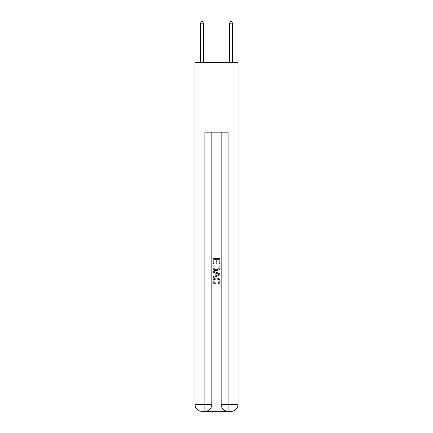<?xml version="1.0" encoding="UTF-8"?>
<svg xmlns="http://www.w3.org/2000/svg" width="433" height="433" viewBox="0 0 433 433"><rect width="100%" height="100%" fill="white"/><g stroke="black" fill="none" stroke-linecap="round" stroke-linejoin="round"><path stroke-width="0.65" d="M205.388 411.35L227.612 411.35M201.957 62.363L201.957 404.368L194.98 404.368L194.98 62.363L238.02 62.363L238.02 404.368L231.043 404.368L231.043 62.363M221.155 132.162L221.155 404.368A6.982 6.982 0 0 0 228.131 411.35L228.131 404.368L221.155 404.368A6.982 6.982 0 0 0 228.131 411.35L231.043 411.35L231.043 404.368L228.131 404.368L228.131 132.162L204.869 132.162L204.869 404.368L201.957 404.368L201.957 411.35L204.869 411.35A6.982 6.982 0 0 0 211.845 404.368L204.869 404.368L204.869 411.35A6.982 6.982 0 0 0 211.845 404.368L211.845 132.162M231.043 411.35A6.982 6.982 0 0 0 238.02 404.368A6.982 6.982 0 0 1 231.043 411.35M194.98 404.368A6.982 6.982 0 0 0 201.957 411.35A6.982 6.982 0 0 1 194.98 404.368M213.009 263.659L213.009 258.555L219.991 258.555L219.991 263.481L219.185 263.481L219.185 259.54L217.036 259.54L217.036 263.21L216.229 263.21L216.229 259.54L213.815 259.54L213.815 263.659L213.009 263.659M213.009 267.502L213.009 265.001L219.991 265.001L219.888 268.622L219.39 269.635L216.538 270.728C214.308 270.739 213.128 269.662 213.009 267.502M213.815 265.986L214.308 269.072L216.554 269.743L219.038 268.552L219.185 265.986L213.815 265.986M213.009 272.07L213.009 271.026L219.991 273.797L219.991 274.906L213.009 277.677L213.009 276.633L215.158 275.837L215.158 272.866L213.009 272.07M217.896 273.873L215.964 273.158L215.964 275.54L219.185 274.349L217.896 273.873M213.723 281.206L215.472 283.166L215.244 284.151C213.767 283.761 212.993 282.814 212.922 281.298C213.106 279.155 214.319 278.078 216.554 278.067C218.697 278.11 219.872 279.182 220.078 281.282C220.045 282.657 219.369 283.555 218.048 283.972L217.837 282.987L219.277 281.233C219.066 279.723 218.162 278.998 216.554 279.047C214.925 278.966 213.978 279.686 213.723 281.206M203.413 62.363L203.413 23.16L200.506 23.16L200.506 62.363M200.506 23.16L201.377 21.65L202.541 21.65L203.413 23.16M232.494 62.363L232.494 23.16L229.587 23.16L229.587 62.363M229.587 23.16L230.459 21.65L231.623 21.65L232.494 23.16"/></g></svg>
